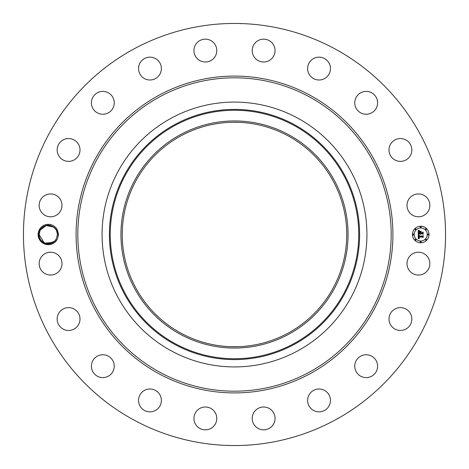 <?xml version="1.0" encoding="UTF-8"?>
<svg xmlns="http://www.w3.org/2000/svg" width="469" height="469" viewBox="0 0 469 469"><rect width="100%" height="100%" fill="white"/><g stroke="black" fill="none" stroke-linecap="round" stroke-linejoin="round"><path stroke-width="0.7" d="M230.871 346.685L238.129 346.685M288.312 135.992A112.243 112.243 0 0 1 333.008 288.312A112.243 112.243 0 0 1 180.688 333.008A112.243 112.243 0 0 1 135.992 180.688A112.243 112.243 0 0 1 288.312 135.992M180.061 134.849A113.551 113.551 0 0 1 334.151 180.061A113.551 113.551 0 0 1 288.939 334.151A113.551 113.551 0 0 1 134.849 288.939A113.551 113.551 0 0 1 180.061 134.849M238.129 122.315L232.536 122.274M171.015 350.712A132.422 132.422 0 0 1 171.015 118.288A132.422 132.422 0 0 1 366.922 234.5A132.422 132.422 0 0 1 171.015 350.712M335.681 49.286A211.05 211.05 0 0 1 419.714 335.681A211.05 211.05 0 0 1 133.319 419.714A211.05 211.05 0 0 1 49.286 133.319A211.05 211.05 0 0 1 335.681 49.286M57.423 238.967L58.625 234.5L57.423 230.039L56.52 230.449A9.181 9.181 0 0 0 56.116 229.716C50.705 223.613 45.288 223.678 39.877 229.91L38.61 234.477C37.801 244.191 52.616 248.412 57.2 239.372L57.423 238.967A10.177 10.177 0 0 1 43.4 243.429A10.177 10.177 0 0 1 48.512 224.329A10.177 10.177 0 0 1 57.423 230.039M408.405 258.155A11.42 11.42 0 0 1 423.906 253.606A11.42 11.42 0 0 1 428.449 269.106A11.42 11.42 0 0 1 412.954 273.656A11.42 11.42 0 0 1 408.405 258.155M408.264 327.35A11.42 11.42 0 0 1 392.119 326.881A11.42 11.42 0 0 1 392.582 310.736A11.42 11.42 0 0 1 408.728 311.199A11.42 11.42 0 0 1 408.264 327.35M371.067 376.501A11.42 11.42 0 0 1 355.854 371.067A11.42 11.42 0 0 1 361.288 355.854A11.42 11.42 0 0 1 376.501 361.288A11.42 11.42 0 0 1 371.067 376.501M320.503 411.753A11.42 11.42 0 0 1 307.717 401.886A11.42 11.42 0 0 1 317.583 389.094A11.42 11.42 0 0 1 330.369 398.961A11.42 11.42 0 0 1 320.503 411.753M261.52 429.651A11.42 11.42 0 0 1 252.404 416.32A11.42 11.42 0 0 1 265.741 407.203A11.42 11.42 0 0 1 274.857 420.541A11.42 11.42 0 0 1 261.52 429.651M199.894 428.449A11.42 11.42 0 0 1 195.344 412.954A11.42 11.42 0 0 1 210.845 408.405A11.42 11.42 0 0 1 215.394 423.906A11.42 11.42 0 0 1 199.894 428.449M141.65 408.264A11.42 11.42 0 0 1 142.119 392.119A11.42 11.42 0 0 1 158.264 392.582A11.42 11.42 0 0 1 157.801 408.728A11.42 11.42 0 0 1 141.65 408.264M92.499 371.067A11.42 11.42 0 0 1 97.933 355.854A11.42 11.42 0 0 1 113.146 361.288A11.42 11.42 0 0 1 107.712 376.501A11.42 11.42 0 0 1 92.499 371.067M57.247 320.503A11.42 11.42 0 0 1 67.114 307.717A11.42 11.42 0 0 1 79.906 317.583A11.42 11.42 0 0 1 70.039 330.369A11.42 11.42 0 0 1 57.247 320.503M39.349 261.52A11.42 11.42 0 0 1 52.68 252.404A11.42 11.42 0 0 1 61.797 265.741A11.42 11.42 0 0 1 48.459 274.857A11.42 11.42 0 0 1 39.349 261.52M40.551 199.894A11.42 11.42 0 0 1 56.046 195.344A11.42 11.42 0 0 1 60.595 210.845A11.42 11.42 0 0 1 45.094 215.394A11.42 11.42 0 0 1 40.551 199.894M60.736 141.65A11.42 11.42 0 0 1 76.881 142.119A11.42 11.42 0 0 1 76.418 158.264A11.42 11.42 0 0 1 60.272 157.801A11.42 11.42 0 0 1 60.736 141.65M97.933 92.499A11.42 11.42 0 0 1 113.146 97.933A11.42 11.42 0 0 1 107.712 113.146A11.42 11.42 0 0 1 92.499 107.712A11.42 11.42 0 0 1 97.933 92.499M148.497 57.247A11.42 11.42 0 0 1 161.283 67.114A11.42 11.42 0 0 1 151.417 79.906A11.42 11.42 0 0 1 138.631 70.039A11.42 11.42 0 0 1 148.497 57.247M207.48 39.349A11.42 11.42 0 0 1 216.596 52.68A11.42 11.42 0 0 1 203.259 61.797A11.42 11.42 0 0 1 194.143 48.459A11.42 11.42 0 0 1 207.48 39.349M269.106 40.551A11.42 11.42 0 0 1 273.656 56.046A11.42 11.42 0 0 1 258.155 60.595A11.42 11.42 0 0 1 253.606 45.094A11.42 11.42 0 0 1 269.106 40.551M327.35 60.736A11.42 11.42 0 0 1 326.881 76.881A11.42 11.42 0 0 1 310.736 76.418A11.42 11.42 0 0 1 311.199 60.272A11.42 11.42 0 0 1 327.35 60.736M376.501 97.933A11.42 11.42 0 0 1 371.067 113.146A11.42 11.42 0 0 1 355.854 107.712A11.42 11.42 0 0 1 361.288 92.499A11.42 11.42 0 0 1 376.501 97.933M411.753 148.497A11.42 11.42 0 0 1 401.886 161.283A11.42 11.42 0 0 1 389.094 151.417A11.42 11.42 0 0 1 398.961 138.631A11.42 11.42 0 0 1 411.753 148.497M429.651 207.48A11.42 11.42 0 0 1 416.32 216.596A11.42 11.42 0 0 1 407.203 203.259A11.42 11.42 0 0 1 420.541 194.143A11.42 11.42 0 0 1 429.651 207.48M420.722 226.222A8.278 8.278 0 0 1 428.994 234.5A8.278 8.278 0 0 1 420.722 242.778A8.278 8.278 0 0 1 412.444 234.5A8.278 8.278 0 0 1 420.722 226.222M228.919 23.526L231.651 23.468M234.5 23.45L236.194 23.456M240.251 23.526L240.755 23.544M241.271 23.755L240.679 23.538M240.081 445.474L237.349 445.532M234.5 445.55L232.806 445.544M228.749 445.474L228.245 445.456M227.729 445.245L228.321 445.462M58.625 234.5L57.458 234.453C57.904 225.226 44.109 221.884 40.223 230.097L39.097 234.553C38.657 243.774 52.446 247.116 56.339 238.903L57.458 234.453L57.324 236.1M53.677 227.072L46.267 225.542L40.223 230.097C44.109 221.884 57.904 225.226 57.458 234.453L56.52 230.449M39.66 237.666L40.105 238.68L39.66 237.666M42.187 241.365L45.13 243.124L44.016 242.631L45.13 243.124L44.016 242.631L45.13 243.124L44.016 242.631L45.13 243.124L44.016 242.631L45.13 243.124L44.016 242.631L45.13 243.124L44.016 242.631L45.13 243.124L44.016 242.631L39.097 234.547L38.61 234.523M47.949 243.675L50.318 243.452L45.223 243.159L50.318 243.452L51.66 243.036M50.318 243.452L45.223 243.159L50.318 243.452L45.223 243.159L52.997 242.379L51.666 243.036L52.997 242.379L51.666 243.036L52.997 242.379L51.666 243.036L52.997 242.379L45.223 243.159L50.318 243.452L45.223 243.159L50.318 243.452L45.223 243.159L52.997 242.379L51.666 243.036L54.439 241.312L56.309 238.95M420.722 241.019A6.519 6.519 0 0 0 427.241 234.5A6.519 6.519 0 0 0 420.722 227.981A6.519 6.519 0 0 0 414.197 234.5A6.519 6.519 0 0 0 420.722 241.019M413.324 235.004A0.504 0.504 0 0 0 413.822 234.5A0.504 0.504 0 0 0 413.324 233.996A0.504 0.504 0 0 0 412.82 234.5A0.504 0.504 0 0 0 413.324 235.004M420.722 227.606A0.504 0.504 0 0 0 421.221 227.102A0.504 0.504 0 0 0 420.722 226.597A0.504 0.504 0 0 0 420.218 227.102A0.504 0.504 0 0 0 420.722 227.606M415.487 229.769A0.504 0.504 0 0 0 415.991 229.271A0.504 0.504 0 0 0 415.487 228.766A0.504 0.504 0 0 0 414.989 229.271A0.504 0.504 0 0 0 415.487 229.769M428.121 235.004A0.504 0.504 0 0 0 428.619 234.5A0.504 0.504 0 0 0 428.121 233.996A0.504 0.504 0 0 0 427.617 234.5A0.504 0.504 0 0 0 428.121 235.004M425.952 229.769A0.504 0.504 0 0 0 426.456 229.271A0.504 0.504 0 0 0 425.952 228.766A0.504 0.504 0 0 0 425.453 229.271A0.504 0.504 0 0 0 425.952 229.769M420.722 241.394A0.504 0.504 0 0 0 420.218 241.898A0.504 0.504 0 0 0 420.722 242.403A0.504 0.504 0 0 0 421.221 241.898A0.504 0.504 0 0 0 420.722 241.394M415.487 239.231A0.504 0.504 0 0 0 414.989 239.729A0.504 0.504 0 0 0 415.487 240.234A0.504 0.504 0 0 0 415.991 239.729A0.504 0.504 0 0 0 415.487 239.231M425.952 239.231A0.504 0.504 0 0 0 425.453 239.729A0.504 0.504 0 0 0 425.952 240.234A0.504 0.504 0 0 0 426.456 239.729A0.504 0.504 0 0 0 425.952 239.231M57.458 234.318L56.597 230.607L57.458 234.318M418.295 234.523L419.339 235.022L418.682 235.415L418.571 236.294L422.493 236.335L422.886 235.907L422.886 237.56L422.463 237.056L418.864 237.056L418.975 237.806L419.521 238.123L418.899 237.865L418.594 237.056L418.723 238.035L419.403 238.305L418.284 238.832L418.295 234.523M418.541 234.318L419.497 234.887L418.541 234.318M419.005 235.291L418.864 236.042L422.505 236.048L423.185 235.473L423.185 237.32L423.085 235.667L422.528 236.153L418.764 236.153L419.005 235.291M418.242 230.408L419.327 231.006L418.641 231.58L418.547 232.952L420.236 232.952L418.747 232.73L419.11 231.229L418.84 232.642L420.236 232.642L419.626 231.516L421.144 231.516L420.541 232.126L420.541 232.952L422.364 232.952L422.833 232.489L422.833 234.266L422.364 233.679L420.81 233.679L420.945 234.236L420.541 233.679L420.752 234.394L420.236 233.679L418.711 233.679L418.242 234.166L418.242 230.408M418.583 230.238L419.573 230.789L418.583 230.238M421.314 231.252L419.696 231.346L421.314 231.252M420.845 232.642L422.393 232.642L423.185 232.003L423.185 234.101L423.085 232.208L422.434 232.73L420.746 232.73L420.845 231.903L420.845 232.642M48.336 243.681L46.648 243.534L48.336 243.681L54.439 241.312L56.339 238.903M57.458 234.453C57.904 225.226 44.109 221.884 40.223 230.097C44.109 221.884 57.904 225.226 57.458 234.453C57.904 225.226 44.109 221.884 40.223 230.097C44.109 221.884 57.904 225.226 57.458 234.453C57.904 225.226 44.109 221.884 40.223 230.097C44.109 221.884 57.904 225.226 57.458 234.453C57.904 225.226 44.109 221.884 40.223 230.097C44.109 221.884 57.904 225.226 57.458 234.453C57.904 225.226 44.109 221.884 40.223 230.097C44.109 221.884 57.904 225.226 57.458 234.453C57.904 225.226 44.109 221.884 40.223 230.097C44.109 221.884 57.904 225.226 57.458 234.453C57.904 225.226 44.109 221.884 40.223 230.097L46.238 225.548L53.63 227.037M45.212 243.153L46.507 243.511M51.666 243.036L52.997 242.379L51.666 243.036M45.223 243.159L52.997 242.379M294.069 343.537A124.25 124.25 0 0 1 125.463 294.069A124.25 124.25 0 0 1 174.931 125.463A124.25 124.25 0 0 1 343.537 174.931A124.25 124.25 0 0 1 294.069 343.537M174.527 124.713A125.1 125.1 0 0 0 124.713 294.473A125.1 125.1 0 0 0 294.473 344.287A125.1 125.1 0 0 0 344.287 174.527A125.1 125.1 0 0 0 174.527 124.713M159.384 372.005A156.681 156.681 0 0 1 96.995 159.384A156.681 156.681 0 0 1 309.616 96.995A156.681 156.681 0 0 1 372.005 309.616A156.681 156.681 0 0 1 159.384 372.005M158.551 373.523A158.416 158.416 0 0 1 95.477 158.551A158.416 158.416 0 0 1 310.449 95.477A158.416 158.416 0 0 1 373.523 310.449A158.416 158.416 0 0 1 158.551 373.523"/></g></svg>
